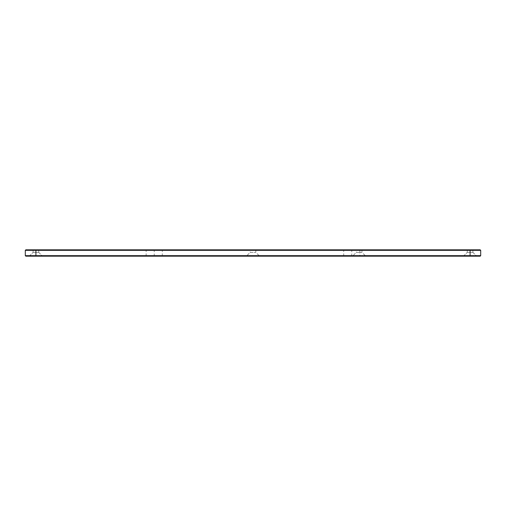 <?xml version="1.0" encoding="UTF-8"?>
<svg xmlns="http://www.w3.org/2000/svg" width="506" height="506" viewBox="0 0 506 506"><rect width="100%" height="100%" fill="white"/><g stroke="black" fill="none" stroke-linecap="round" stroke-linejoin="round"><path stroke-width="0.38" stroke-dasharray="2.53 1.9" d="M359.855 249.819L480.169 249.819L480.7 250.343L25.3 250.343L25.831 249.819L359.855 249.819L359.855 255.656L480.7 255.656L480.169 256.181L25.831 256.181L25.3 255.656L359.855 255.656L359.855 256.181M467.272 249.819L472.895 249.819L467.272 249.819L472.895 249.819L467.272 249.819L467.272 252.361L472.895 252.361L467.272 252.361L472.895 252.361L467.272 252.361L467.272 249.819M250.185 249.819L255.815 249.819L250.185 249.819L250.185 252.361L255.815 252.361L250.185 252.361L246.365 256.181L259.635 256.181L246.365 256.181M33.105 249.819L38.728 249.819L33.105 249.819L38.728 249.819L33.105 249.819L33.105 252.361L38.728 252.361L33.105 252.361L38.728 252.361L33.105 252.361L33.105 249.819M356.338 249.819L361.967 249.819L356.338 249.819L356.338 252.361L361.967 252.361L356.338 252.361L352.518 256.181L365.787 256.181L352.518 256.181M25.3 255.656L25.3 250.343M480.7 250.343L480.7 255.656M463.452 256.181L476.722 256.181L463.452 256.181L476.722 256.181L463.452 256.181L467.272 252.361L463.452 256.181M29.278 256.181L42.548 256.181L29.278 256.181L42.548 256.181L29.278 256.181L33.105 252.361L29.278 256.181M470.087 249.819L470.087 256.181M352.189 256.181L351.784 255.656L351.784 250.343L352.189 249.819M343.719 256.181L343.719 249.819M162.281 256.181L162.281 249.819M153.811 256.181L154.216 255.656L154.216 250.343L153.811 249.819M146.145 256.181L146.145 249.819M35.913 256.181L35.913 249.819M38.728 252.361L42.548 256.181L38.728 252.361L38.728 249.819L38.728 252.361M361.967 249.819L361.967 252.361L365.787 256.181M255.815 249.819L255.815 252.361L259.635 256.181M472.895 252.361L476.722 256.181L472.895 252.361L472.895 249.819L472.895 252.361"/><path stroke-width="0.76" d="M35.913 256.181L35.913 255.656L25.3 255.656L25.831 256.181L480.169 256.181L480.7 255.656L35.913 255.656L35.913 250.343L25.3 250.343L25.831 249.819L480.169 249.819L480.7 250.343L470.087 250.343L470.087 249.819M35.913 249.819L35.913 250.343L470.087 250.343L470.087 256.181M25.3 250.343L25.3 255.656M480.7 255.656L480.7 250.343"/></g></svg>

